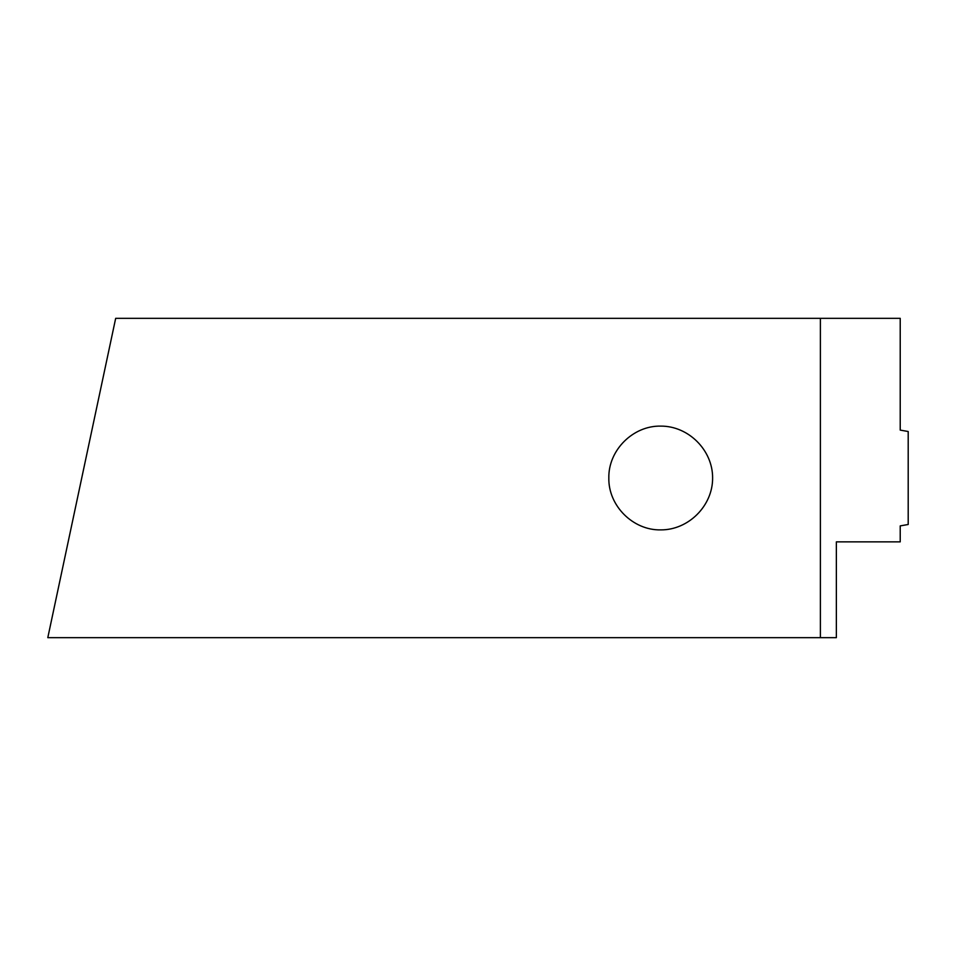 <?xml version="1.0" encoding="UTF-8"?>
<svg xmlns="http://www.w3.org/2000/svg" width="956" height="956" viewBox="0 0 956 956"><rect width="100%" height="100%" fill="white"/><g stroke="black" fill="none" stroke-linecap="round" stroke-linejoin="round"><path stroke-width="1.43" d="M608.829 478C608.255 505.736 632.992 530.472 660.727 529.887C688.487 530.102 712.817 505.76 712.614 478C712.817 450.24 688.487 425.898 660.727 426.113C632.992 425.528 608.255 450.264 608.829 478M820.391 318.336L900.217 318.336L900.217 430.104L908.2 431.515L908.2 524.486L900.217 525.896L900.217 541.861L836.357 541.861L836.357 637.664L47.8 637.664L115.676 318.336L820.391 318.336L820.391 637.664"/></g></svg>
